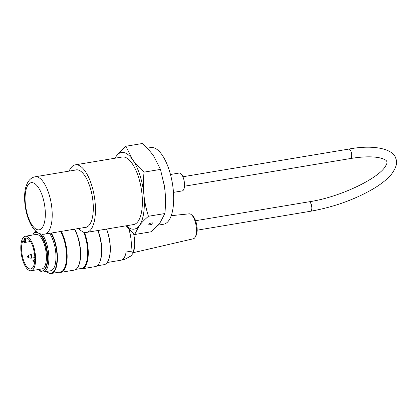<?xml version="1.0" encoding="UTF-8"?>
<svg xmlns="http://www.w3.org/2000/svg" width="417" height="417" viewBox="0 0 417 417"><rect width="100%" height="100%" fill="white"/><g stroke="black" fill="none" stroke-linecap="round" stroke-linejoin="round"><path stroke-width="0.63" d="M147.107 148.197L150.829 147.576A38.854 15.372 80.5 0 1 169.177 170.084A38.854 15.372 80.5 0 1 163.615 224.226L157.902 225.18M163.949 183.464A38.854 15.372 80.5 0 1 164.376 186.018A38.854 15.372 80.5 0 1 164.376 186.018L160.467 169.401L153.711 156.073C150.912 152.075 147.097 147.894 142.26 143.531L125.83 146.268L132.59 159.596C135.384 163.594 139.2 167.775 144.037 172.138C143.245 180.3 143.198 187.786 143.896 194.598C144.558 201.416 146.075 208.641 148.442 216.272C144.391 219.806 141.311 222.975 139.195 225.795A38.854 15.372 -99.5 0 0 143.896 194.598A38.854 15.372 -99.5 0 0 132.59 159.596A38.854 15.372 -99.5 0 0 116.583 155.791C118.699 152.971 121.78 149.797 125.83 146.268M42.107 234.208A20.725 8.199 80.5 0 1 48.565 252.947A20.725 8.199 80.5 0 1 46.12 270.18A20.725 8.199 80.5 0 1 43.498 271.952A20.725 8.199 80.5 0 1 39.193 270.08M33.214 234.239A20.725 8.199 80.5 0 1 35.966 231.273M49.477 233.348A20.725 8.199 80.5 0 1 55.716 252.061A20.725 8.199 80.5 0 1 53.24 268.991A20.725 8.199 80.5 0 1 50.619 270.763L43.498 271.952M38.479 269.507A19.531 7.725 -99.5 0 0 42.211 270.956A19.531 7.725 -99.5 0 0 44.682 269.288A19.531 7.725 -99.5 0 0 45.922 247.005A19.531 7.725 -99.5 0 0 35.784 232.425A19.531 7.725 -99.5 0 0 32.724 235.011M25.328 236.246L36.123 234.448A17.483 6.917 80.5 0 1 45.198 247.5A17.483 6.917 80.5 0 1 44.087 267.443A17.483 6.917 80.5 0 1 41.872 268.939L31.077 270.737A17.483 6.917 -99.5 0 0 35.023 252.353A17.483 6.917 -99.5 0 0 25.328 236.246A17.483 6.917 -99.5 0 0 23.117 237.742A17.483 6.917 -99.5 0 0 22.002 257.685A17.483 6.917 -99.5 0 0 31.077 270.737M84.385 232.321A23.962 9.476 80.5 0 1 85.099 266.75A23.962 9.476 80.5 0 1 82.071 268.803L95.326 266.588A23.962 9.476 -99.5 0 0 98.36 264.54A23.962 9.476 -99.5 0 0 98.97 263.612A23.962 9.476 -99.5 0 0 97.807 230.528M82.071 268.803A23.962 9.476 80.5 0 1 80.184 268.657M61.143 231.404A23.962 9.476 80.5 0 1 63.978 270.273A23.962 9.476 80.5 0 1 60.95 272.322L74.21 270.112A23.962 9.476 -99.5 0 0 77.239 268.063A23.962 9.476 -99.5 0 0 77.849 267.135A23.962 9.476 -99.5 0 0 74.403 229.194M60.95 272.322A23.962 9.476 80.5 0 1 59.063 272.176M46.506 271.451A23.248 9.195 -99.5 0 0 46.756 271.67A23.248 9.195 -99.5 0 0 53.975 271.264A23.248 9.195 -99.5 0 0 50.957 233.103M106.585 229.063A23.248 9.195 80.5 0 1 107.841 261.485A23.248 9.195 80.5 0 1 107.763 261.61M97.062 265.843L104.114 264.665A23.508 9.299 -99.5 0 0 107.086 262.653A23.508 9.299 -99.5 0 0 107.685 261.746A23.508 9.299 -99.5 0 0 106.465 229.084M98.97 263.612L99.236 263.153A23.508 9.299 -99.5 0 0 98.021 230.492M51.338 233.04A23.508 9.299 80.5 0 1 54.283 271.462A23.508 9.299 80.5 0 1 51.312 273.469A23.508 9.299 80.5 0 1 46.985 271.868A23.508 9.299 80.5 0 1 46.871 271.769M51.312 273.469L60.465 271.947A23.508 9.299 -99.5 0 0 63.436 269.935A23.508 9.299 -99.5 0 0 60.486 231.513M77.849 267.135L78.12 266.677A23.508 9.299 -99.5 0 0 74.57 229.162M75.946 269.361L81.586 268.423A23.508 9.299 -99.5 0 0 84.557 266.411A23.508 9.299 -99.5 0 0 83.64 232.107M42.211 270.956L42.68 270.878A19.531 7.725 -99.5 0 0 45.151 269.21A19.531 7.725 -99.5 0 0 47.21 251.117A19.531 7.725 -99.5 0 0 39.797 233.635M37.379 232.363A19.531 7.725 -99.5 0 0 36.253 232.347L35.784 232.425M191.539 214.838L192.821 216.027A11.097 4.389 80.5 0 1 196.798 225.373A11.097 4.389 80.5 0 1 196.068 235.506L195.245 237.044A12.646 5.004 -99.5 0 0 196.079 225.493A12.646 5.004 -99.5 0 0 191.539 214.838A12.646 5.004 -99.5 0 0 189.182 213.827L171.21 215.688M133.367 252.65L193.342 238.769A12.646 5.004 -99.5 0 0 194.822 237.711A12.646 5.004 -99.5 0 0 195.245 237.044M121.978 259.885L124.62 259.442L131.037 255.908L132.981 253.338L130.823 251.232A21.887 8.658 -99.5 0 0 128.754 228.782M133.857 233.817L134.827 245.227L132.981 253.338A19.682 7.787 -99.5 0 0 133.607 233.588M130.823 251.232L126.132 252.019A21.887 8.658 80.5 0 1 120.977 260.213L107.19 262.512M24.457 238.55A2.46 0.975 -99.5 0 1 24.436 241.824A2.46 0.975 -99.5 0 1 22.94 240.552L23.279 240.765L22.94 240.552A15.674 6.198 -99.5 0 0 22.951 258.425A15.674 6.198 -99.5 0 0 30.78 268.949A15.674 6.198 -99.5 0 0 34.319 252.473A15.674 6.198 -99.5 0 0 25.625 238.034A15.674 6.198 -99.5 0 0 24.457 238.55L25.114 238.342A2.976 1.178 80.5 0 1 24.676 242.47L30.493 241.5M26.678 238.081L25.114 238.342M173.456 192.383L182.182 190.929A9.065 3.586 -99.5 0 0 183.245 190.256A9.065 3.586 -99.5 0 0 183.933 179.941A9.065 3.586 -99.5 0 0 179.195 173.045L170.475 174.499M126.361 225.769A38.854 15.372 -99.5 0 0 139.195 225.795L134.639 234.536L126.122 225.805M114.894 158.241L116.583 155.791A38.854 15.372 -99.5 0 0 115.092 158.21M144.037 172.138L160.467 169.401M148.442 216.272L164.871 213.535C165.664 205.373 165.711 197.887 165.012 191.075L164.376 186.024M134.639 234.536L151.069 231.795C155.119 228.266 158.199 225.091 160.316 222.271L164.871 213.535M163.944 183.449L163.949 183.475A38.854 15.372 80.5 0 1 164.371 186.013M75.414 170.068A29.143 11.53 80.5 0 1 76.16 169.875A29.143 11.53 80.5 0 1 89.921 186.759A29.143 11.53 80.5 0 1 85.751 227.364A29.143 11.53 80.5 0 1 84.979 227.427M78.683 228.48A34.246 13.547 -99.5 0 0 86.59 232.399A34.246 13.547 -99.5 0 0 91.49 184.679A34.246 13.547 -99.5 0 0 75.321 164.84A34.246 13.547 -99.5 0 0 69.113 171.116M75.321 164.84L122.254 157.016A34.246 13.547 80.5 0 1 138.423 176.855A34.246 13.547 80.5 0 1 133.523 224.57L86.59 232.399M151.606 222.944A2.2 0.709 -17.9 0 1 153.023 223.163A2.2 0.709 -17.9 0 1 151.147 224.513A2.2 0.709 -17.9 0 1 148.833 224.513A2.2 0.709 -17.9 0 1 151.606 222.944M42.55 196.527A23.894 9.45 80.5 0 1 37.54 229.757A23.894 9.45 80.5 0 1 25.5 192.472A23.894 9.45 80.5 0 1 42.55 196.527M48.836 193.634A29.075 11.504 -99.5 0 0 35.106 176.787C31.145 177.527 28.241 180.415 26.391 185.45C23.717 192.227 23.753 205.946 28.273 218.722C33.303 231.586 38.828 234.792 44.671 234.151A29.075 11.504 -99.5 0 0 48.836 193.634M33.876 250.231A0.907 0.36 80.5 0 1 33.767 250.247L33.058 249.601L33.475 248.48M27.892 255.861A0.907 0.36 80.5 0 1 28.45 256.679A0.907 0.36 80.5 0 1 28.189 257.628L27.48 256.981L27.892 255.861L30.618 254.36A1.929 0.761 80.5 0 1 31.619 255.798A1.929 0.761 80.5 0 1 31.499 258.003A1.929 0.761 80.5 0 1 31.254 258.165L34.825 257.57M33.787 262.027A0.907 0.36 80.5 0 1 33.615 262.105C32.714 261.078 32.615 260.489 33.324 260.338A0.907 0.36 80.5 0 1 33.829 260.927A0.907 0.36 80.5 0 1 33.787 262.027M28.189 257.628L30.561 258.149A1.819 0.719 -99.5 0 0 30.905 257.998A1.819 0.719 -99.5 0 0 30.983 255.783A1.819 0.719 -99.5 0 0 29.967 254.599M197.163 230.174L310.592 211.252A4.79 1.897 -99.5 0 0 311.197 210.846A4.79 1.897 -99.5 0 0 311.504 205.378A4.79 1.897 -99.5 0 0 309.013 201.802L195.583 220.718M310.592 211.252C333.73 207.108 354.648 199.623 373.34 188.802C381.284 184.059 387.31 179.216 391.427 174.275C396.134 167.91 397.62 162.734 395.895 158.741C393.643 148.765 373.47 144.376 348.862 149.083A4.79 1.897 80.5 0 1 351.349 152.658A4.79 1.897 80.5 0 1 351.041 158.126A4.79 1.897 80.5 0 1 350.436 158.533C361.185 156.787 369.999 156.391 376.874 157.35C380.08 157.829 382.514 158.502 384.166 159.367C387.195 160.482 387.794 162.479 385.965 165.351C380.309 177.642 340.658 197.152 309.013 201.802M44.671 234.151L86.496 227.176M35.106 176.787L76.931 169.813M107.841 261.485L107.685 261.746M33.615 262.105L34.595 262.319M33.324 260.338L34.825 259.421M30.561 258.149L31.254 258.165M30.618 254.36L34.502 253.713M22.925 240.651C23.482 242.105 24.066 242.71 24.676 242.47M184.481 186.211L350.436 158.533M182.901 176.761L348.862 149.083"/></g></svg>
